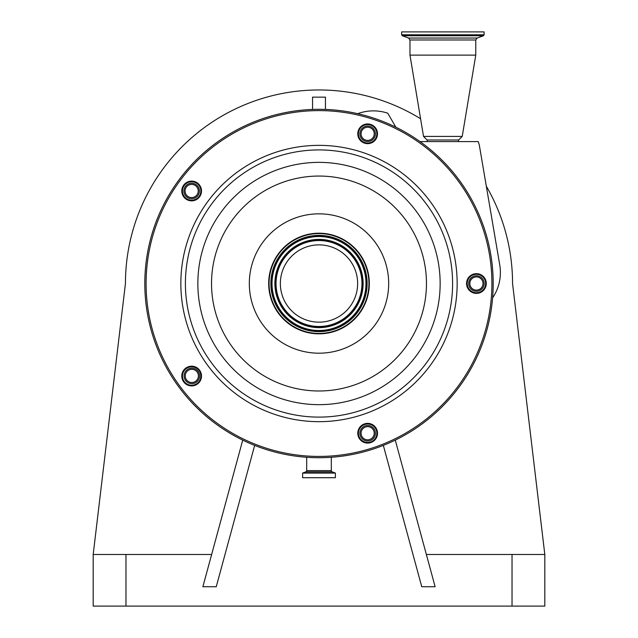 <?xml version="1.0" encoding="UTF-8"?>
<svg xmlns="http://www.w3.org/2000/svg" width="638" height="638" viewBox="0 0 638 638"><rect width="100%" height="100%" fill="white"/><g stroke="black" fill="none" stroke-linecap="round" stroke-linejoin="round"><path stroke-width="0.96" d="M341.713 252.249A38.647 38.647 0 0 1 350.262 306.232A38.647 38.647 0 0 1 296.287 314.781A38.647 38.647 0 0 1 287.738 260.798A38.647 38.647 0 0 1 341.713 252.249M289.652 323.913A49.939 49.939 0 0 1 278.599 254.163A49.939 49.939 0 0 1 348.348 243.118A49.939 49.939 0 0 1 359.401 312.867A49.939 49.939 0 0 1 289.652 323.913M289.421 324.232A50.322 50.322 0 0 1 278.288 253.94A50.322 50.322 0 0 1 348.579 242.807A50.322 50.322 0 0 1 359.712 313.099A50.322 50.322 0 0 1 289.421 324.232M373.445 125.822A9.865 9.865 0 0 1 375.623 139.594A9.865 9.865 0 0 1 361.85 141.78A9.865 9.865 0 0 1 359.665 127.999A9.865 9.865 0 0 1 373.445 125.822M482.216 275.536A9.865 9.865 0 0 1 484.401 289.317A9.865 9.865 0 0 1 470.621 291.494A9.865 9.865 0 0 1 468.444 277.721A9.865 9.865 0 0 1 482.216 275.536M373.445 425.251A9.865 9.865 0 0 1 375.623 439.032A9.865 9.865 0 0 1 361.85 441.209A9.865 9.865 0 0 1 359.665 427.436A9.865 9.865 0 0 1 373.445 425.251M197.437 368.07A9.865 9.865 0 0 1 199.622 381.843A9.865 9.865 0 0 1 185.849 384.028A9.865 9.865 0 0 1 183.664 370.247A9.865 9.865 0 0 1 197.437 368.07M197.437 183.01A9.865 9.865 0 0 1 199.622 196.783A9.865 9.865 0 0 1 185.849 198.968A9.865 9.865 0 0 1 183.664 185.187A9.865 9.865 0 0 1 197.437 183.01M362.224 141.253A9.219 9.219 0 0 0 375.104 139.22A9.219 9.219 0 0 0 373.063 126.34A9.219 9.219 0 0 0 360.191 128.382A9.219 9.219 0 0 0 362.224 141.253M471.004 290.976A9.219 9.219 0 0 0 483.875 288.934A9.219 9.219 0 0 0 481.842 276.055A9.219 9.219 0 0 0 468.962 278.096A9.219 9.219 0 0 0 471.004 290.976M362.224 440.691A9.219 9.219 0 0 0 375.104 438.649A9.219 9.219 0 0 0 373.063 425.777A9.219 9.219 0 0 0 360.191 427.811A9.219 9.219 0 0 0 362.224 440.691M186.224 383.502A9.219 9.219 0 0 0 199.104 381.46A9.219 9.219 0 0 0 197.062 368.589A9.219 9.219 0 0 0 184.183 370.63A9.219 9.219 0 0 0 186.224 383.502M186.224 198.442A9.219 9.219 0 0 0 199.104 196.4A9.219 9.219 0 0 0 197.062 183.529A9.219 9.219 0 0 0 184.183 185.57A9.219 9.219 0 0 0 186.224 198.442M216.609 424.445A174.198 174.198 0 0 1 178.074 181.128A174.198 174.198 0 0 1 421.391 142.585A174.198 174.198 0 0 1 459.926 385.902A174.198 174.198 0 0 1 216.609 424.445A174.198 174.198 0 0 0 459.926 385.902A174.198 174.198 0 0 0 421.391 142.585M375.391 133.797A7.744 7.744 0 0 0 367.647 126.061A7.744 7.744 0 0 0 359.904 133.797A7.744 7.744 0 0 0 367.647 141.54A7.744 7.744 0 0 0 375.391 133.797M374.227 133.797A6.579 6.579 0 0 0 367.647 127.217A6.579 6.579 0 0 0 361.068 133.797A6.579 6.579 0 0 0 367.647 140.384A6.579 6.579 0 0 0 374.227 133.797M484.162 283.519A7.744 7.744 0 0 0 476.419 275.776A7.744 7.744 0 0 0 468.683 283.519A7.744 7.744 0 0 0 476.419 291.255A7.744 7.744 0 0 0 484.162 283.519M482.998 283.519A6.579 6.579 0 0 0 476.419 276.932A6.579 6.579 0 0 0 469.839 283.519A6.579 6.579 0 0 0 476.419 290.099A6.579 6.579 0 0 0 482.998 283.519M375.391 433.234A7.744 7.744 0 0 0 367.647 425.49A7.744 7.744 0 0 0 359.904 433.234A7.744 7.744 0 0 0 367.647 440.978A7.744 7.744 0 0 0 375.391 433.234M374.227 433.234A6.579 6.579 0 0 0 367.647 426.655A6.579 6.579 0 0 0 361.068 433.234A6.579 6.579 0 0 0 367.647 439.813A6.579 6.579 0 0 0 374.227 433.234M199.566 375.918A7.744 7.744 0 0 0 191.823 368.174A7.744 7.744 0 0 0 184.079 375.918A7.744 7.744 0 0 0 191.823 383.653A7.744 7.744 0 0 0 199.566 375.918M198.402 375.918A6.579 6.579 0 0 0 191.823 369.33A6.579 6.579 0 0 0 185.243 375.918A6.579 6.579 0 0 0 191.823 382.497A6.579 6.579 0 0 0 198.402 375.918M199.383 190.985A7.744 7.744 0 0 0 191.647 183.242A7.744 7.744 0 0 0 183.903 190.985A7.744 7.744 0 0 0 191.647 198.729A7.744 7.744 0 0 0 199.383 190.985M198.227 190.985A6.579 6.579 0 0 0 191.647 184.406A6.579 6.579 0 0 0 185.06 190.985A6.579 6.579 0 0 0 191.647 197.565A6.579 6.579 0 0 0 198.227 190.985M331.321 457.279L331.321 470.621L306.679 470.621L306.679 457.279M331.321 470.621A1.292 1.292 0 0 0 332.175 471.833L305.825 471.833A1.292 1.292 0 0 0 306.679 470.621M332.175 471.833L335.389 473.093L335.389 477.71L302.611 477.71L302.611 473.093L305.825 471.833M395.855 127.193L387.784 113.221A45.059 45.059 0 0 0 359.33 113.125L357.679 113.668M426.359 554.486L544.812 554.486L512.553 283.519A193.553 193.553 0 0 0 486.323 186.232M420.578 118.764A193.553 193.553 0 0 0 125.447 283.519L93.188 554.486L93.188 606.1L544.812 606.1L544.812 554.486M312.548 109.441L312.548 97.143L325.452 97.143L325.452 109.441M383.334 445.396L421.758 586.745L435.132 586.745L395.273 440.124M93.188 554.486L211.641 554.486M242.727 440.124L202.868 586.745L216.242 586.745L254.666 445.396M419.987 141.58L478.229 141.58L479.282 144.922L499.753 264.969A45.059 45.059 0 0 1 492.6 297.874M458.355 141.58L458.65 139.993L427.093 139.993L423.52 136.42L409.971 55.123L475.773 55.123L462.231 136.42L423.52 136.42M401.645 34.787L484.098 34.787L484.098 31.9L401.645 31.9L401.645 34.787L402.323 35.76L483.421 35.76L477.136 38.049L408.607 38.049L409.971 39.987L409.971 55.123M293.743 318.282A42.969 42.969 0 0 1 284.237 258.262A42.969 42.969 0 0 1 344.257 248.756A42.969 42.969 0 0 1 353.763 308.776A42.969 42.969 0 0 1 293.743 318.282M293.185 319.048A43.926 43.926 0 0 1 283.463 257.696A43.926 43.926 0 0 1 344.815 247.983A43.926 43.926 0 0 1 354.537 309.334A43.926 43.926 0 0 1 293.185 319.048M293.065 319.207A44.118 44.118 0 0 1 283.304 257.585A44.118 44.118 0 0 1 344.935 247.823A44.118 44.118 0 0 1 354.696 309.446A44.118 44.118 0 0 1 293.065 319.207M291.383 321.52A46.981 46.981 0 0 1 280.991 255.902A46.981 46.981 0 0 1 346.617 245.51A46.981 46.981 0 0 1 357.009 311.129A46.981 46.981 0 0 1 291.383 321.52M346.729 245.351A47.172 47.172 0 0 1 357.168 311.248A47.172 47.172 0 0 1 291.271 321.68A47.172 47.172 0 0 1 280.832 255.79A47.172 47.172 0 0 1 346.729 245.351M347.287 244.577A48.129 48.129 0 0 1 357.934 311.807A48.129 48.129 0 0 1 290.713 322.453A48.129 48.129 0 0 1 280.066 255.224A48.129 48.129 0 0 1 347.287 244.577M278.04 339.887A69.678 69.678 0 0 1 262.633 242.56A69.678 69.678 0 0 1 359.96 227.144A69.678 69.678 0 0 1 375.367 324.471A69.678 69.678 0 0 1 278.04 339.887M255.83 370.463A107.471 107.471 0 0 1 232.057 220.349A107.471 107.471 0 0 1 382.17 196.576A107.471 107.471 0 0 1 405.943 346.681A107.471 107.471 0 0 1 255.83 370.463M390.209 185.498A121.156 121.156 0 0 1 417.013 354.728A121.156 121.156 0 0 1 247.791 381.532A121.156 121.156 0 0 1 220.987 212.302A121.156 121.156 0 0 1 390.209 185.498M397.522 175.434A133.597 133.597 0 0 1 427.085 362.041A133.597 133.597 0 0 1 240.478 391.596A133.597 133.597 0 0 1 210.915 204.989A133.597 133.597 0 0 1 397.522 175.434M400.209 171.742A138.159 138.159 0 0 1 430.77 364.721A138.159 138.159 0 0 1 237.791 395.289A138.159 138.159 0 0 1 207.23 202.31A138.159 138.159 0 0 1 400.209 171.742M217.367 423.401A172.906 172.906 0 0 1 179.118 181.886A172.906 172.906 0 0 1 420.633 143.63A172.906 172.906 0 0 1 458.881 385.145A172.906 172.906 0 0 1 217.367 423.401M335.389 473.093L302.611 473.093M335.301 472.973L302.699 472.973M512.035 554.486L512.035 606.1M125.965 554.486L125.965 606.1M477.136 38.049L475.773 39.987L409.971 39.987M458.65 139.993L462.231 136.42M475.773 39.987L475.773 55.123M484.098 34.787L483.421 35.76M408.607 38.049L402.323 35.76M427.388 141.58L427.093 139.993"/></g></svg>

